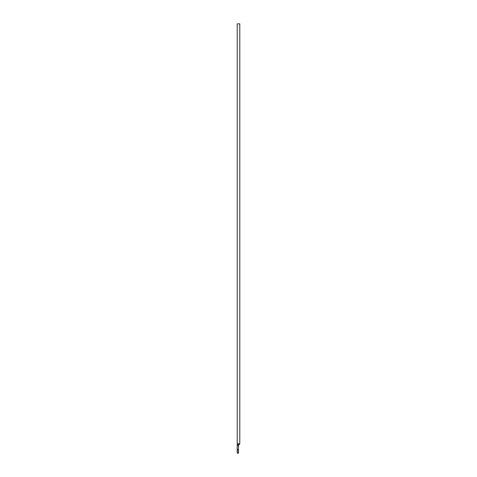 <?xml version="1.0" encoding="UTF-8"?>
<svg xmlns="http://www.w3.org/2000/svg" width="477" height="477" viewBox="0 0 477 477"><rect width="100%" height="100%" fill="white"/><g stroke="black" fill="none" stroke-linecap="round" stroke-linejoin="round"><path stroke-width="0.36" stroke-dasharray="2.38 1.79" d="M237.218 450.169L237.218 449.268L237.218 450.169L238.5 450.169L237.218 450.169L237.218 449.268L237.218 450.992L237.218 445.476L238.5 445.476L238.5 452.828L237.218 452.828L237.218 445.476L237.677 443.771L238.5 443.771L238.5 445.476L237.218 445.476L237.677 443.771L237.218 443.771L239.776 443.771L238.5 443.771L238.5 453.15L238.5 452.828L237.218 452.828L237.218 450.169L238.5 450.169L238.5 449.268L238.5 450.908L238.5 449.268L238.5 450.169L237.218 450.169L237.218 451.063L237.218 450.169M237.218 453.15L237.218 452.828L237.218 453.15M238.5 450.169L238.5 451.063L238.5 450.169M237.218 23.85L239.776 23.85L237.218 23.85M237.218 449.268L238.5 449.268M237.218 451.063L238.5 451.063"/><path stroke-width="0.72" d="M239.776 443.771L239.776 23.85L237.218 23.85L237.218 443.771L239.776 443.771L237.218 443.771L237.218 23.85L239.776 23.85L239.776 443.771L238.5 445.476L237.218 445.476L237.218 449.507L238.5 449.507L238.5 445.476L238.5 449.507L237.218 449.507L237.218 453.15L238.5 453.15L238.5 452.828L237.218 452.828L238.5 452.828L238.5 449.507L238.5 453.15M237.218 443.771L237.218 445.476L237.677 443.771L237.218 445.476L237.218 453.15M237.218 445.476L238.5 445.476L238.5 443.771L238.5 445.476"/></g></svg>
